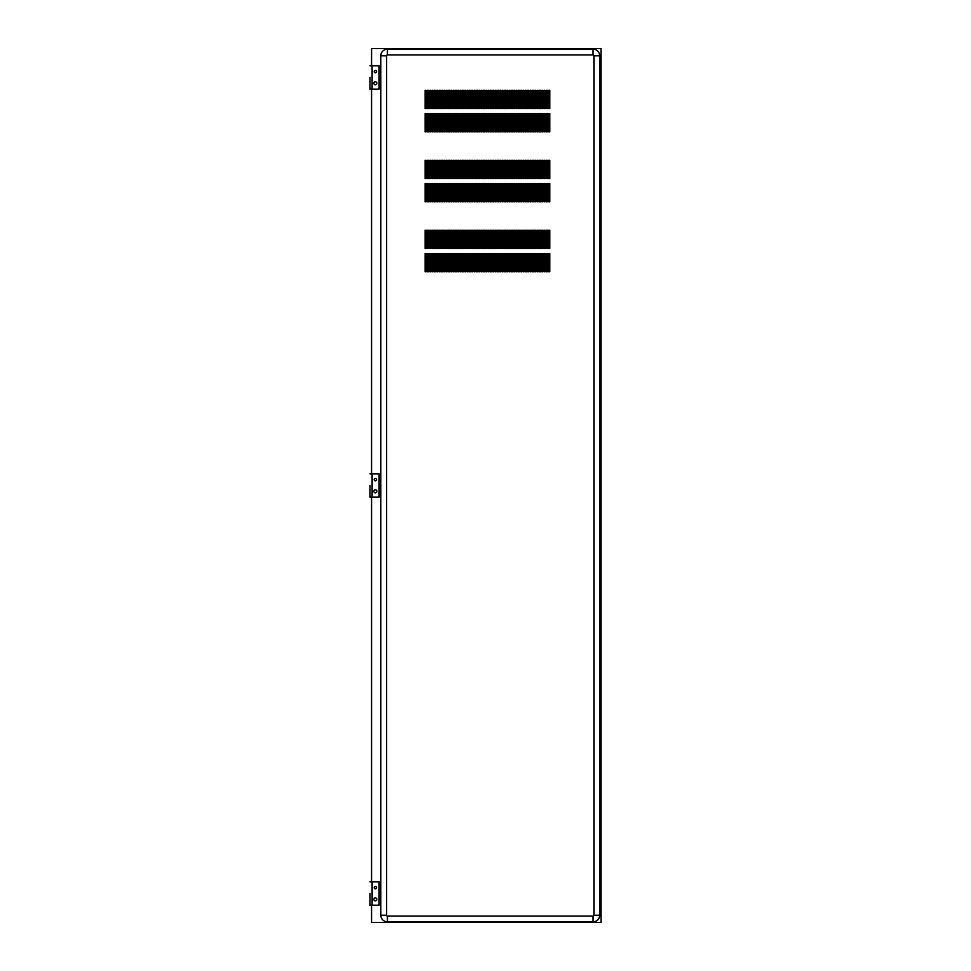 <?xml version="1.0" encoding="UTF-8"?>
<svg xmlns="http://www.w3.org/2000/svg" width="971" height="971" viewBox="0 0 971 971"><rect width="100%" height="100%" fill="white"/><g stroke="black" fill="none" stroke-linecap="round" stroke-linejoin="round"><path stroke-width="1.46" d="M593.912 55.784L599.69 55.784A6.627 6.627 0 0 0 593.075 49.157L593.075 54.934A0.837 0.837 0 0 1 593.912 55.784L593.912 915.216A0.837 0.837 0 0 1 593.075 916.066L387.417 916.066A0.837 0.837 0 0 1 386.579 915.216L386.579 55.784A0.837 0.837 0 0 1 387.417 54.934L593.075 54.934L387.417 54.91L387.417 49.181A6.627 6.627 0 0 0 380.802 55.784L386.579 55.784L386.555 915.216L380.826 915.216A6.627 6.627 0 0 0 387.417 921.843L387.417 916.066L593.075 916.09L593.075 921.819A6.627 6.627 0 0 0 599.69 915.216L593.912 915.216M593.936 915.216L593.936 55.784M370 65.81L372.099 65.81L372.099 89.126L370 89.126L370 77.364M376.53 71.636A1.165 1.165 0 0 0 375.364 70.47A1.165 1.165 0 0 0 374.199 71.636A1.165 1.165 0 0 0 375.364 72.801A1.165 1.165 0 0 0 376.53 71.636M376.882 83.288A1.517 1.517 0 0 1 375.364 84.805A1.517 1.517 0 0 1 373.847 83.288A1.517 1.517 0 0 1 375.364 81.77A1.517 1.517 0 0 1 376.882 83.288M370 473.836L372.099 473.836L372.099 497.164L370 497.164L370 485.403M376.53 479.674A1.165 1.165 0 0 0 375.364 478.509A1.165 1.165 0 0 0 374.199 479.674A1.165 1.165 0 0 0 375.364 480.839A1.165 1.165 0 0 0 376.53 479.674M376.882 491.326A1.517 1.517 0 0 1 375.364 492.843A1.517 1.517 0 0 1 373.847 491.326A1.517 1.517 0 0 1 375.364 489.809A1.517 1.517 0 0 1 376.882 491.326M370 881.874L372.099 881.874L372.099 905.19L370 905.19L370 893.441M376.53 887.712A1.165 1.165 0 0 0 375.364 886.547A1.165 1.165 0 0 0 374.199 887.712A1.165 1.165 0 0 0 375.364 888.878A1.165 1.165 0 0 0 376.53 887.712M376.882 899.364A1.517 1.517 0 0 1 375.364 900.882A1.517 1.517 0 0 1 373.847 899.364A1.517 1.517 0 0 1 375.364 897.847A1.517 1.517 0 0 1 376.882 899.364M372.099 905.19L379.091 905.19L379.091 881.874L372.099 881.874M372.099 497.164L379.091 497.164L379.091 473.836L372.099 473.836M372.099 89.126L379.091 89.126L379.091 65.81L372.099 65.81M593.075 921.819L387.417 921.819L593.075 921.819M380.826 915.216L380.826 55.784L380.826 915.216M387.417 49.181L593.075 49.181L387.417 49.181M425.08 248.418L425.08 230.236L426.245 230.236L426.245 248.418L425.08 248.418M425.08 271.734L425.08 253.552L426.245 253.552L426.245 271.734L425.08 271.734M427.41 248.418L427.41 230.236L428.575 230.236L428.575 248.418L427.41 248.418M427.41 271.734L427.41 253.552L428.575 253.552L428.575 271.734L427.41 271.734M429.74 248.418L429.74 230.236L430.906 230.236L430.906 248.418L429.74 248.418M429.74 271.734L429.74 253.552L430.906 253.552L430.906 271.734L429.74 271.734M432.071 248.418L432.071 230.236L433.236 230.236L433.236 248.418L432.071 248.418M432.071 271.734L432.071 253.552L433.236 253.552L433.236 271.734L432.071 271.734M434.401 248.418L434.401 230.236L435.566 230.236L435.566 248.418L434.401 248.418M434.401 271.734L434.401 253.552L435.566 253.552L435.566 271.734L434.401 271.734M436.732 248.418L436.732 230.236L437.897 230.236L437.897 248.418L436.732 248.418M436.732 271.734L436.732 253.552L437.897 253.552L437.897 271.734L436.732 271.734M439.062 248.418L439.062 230.236L440.227 230.236L440.227 248.418L439.062 248.418M439.062 271.734L439.062 253.552L440.227 253.552L440.227 271.734L439.062 271.734M441.392 248.418L441.392 230.236L442.558 230.236L442.558 248.418L441.392 248.418M441.392 271.734L441.392 253.552L442.558 253.552L442.558 271.734L441.392 271.734M443.723 248.418L443.723 230.236L444.9 230.236L444.9 248.418L443.723 248.418M443.723 271.734L443.723 253.552L444.9 253.552L444.9 271.734L443.723 271.734M446.065 248.418L446.065 230.236L447.23 230.236L447.23 248.418L446.065 248.418M446.065 271.734L446.065 253.552L447.23 253.552L447.23 271.734L446.065 271.734M448.396 248.418L448.396 230.236L449.561 230.236L449.561 248.418L448.396 248.418M448.396 271.734L448.396 253.552L449.561 253.552L449.561 271.734L448.396 271.734M450.726 248.418L450.726 230.236L451.891 230.236L451.891 248.418L450.726 248.418M450.726 271.734L450.726 253.552L451.891 253.552L451.891 271.734L450.726 271.734M453.056 248.418L453.056 230.236L454.222 230.236L454.222 248.418L453.056 248.418M453.056 271.734L453.056 253.552L454.222 253.552L454.222 271.734L453.056 271.734M455.387 248.418L455.387 230.236L456.552 230.236L456.552 248.418L455.387 248.418M455.387 271.734L455.387 253.552L456.552 253.552L456.552 271.734L455.387 271.734M457.717 248.418L457.717 230.236L458.882 230.236L458.882 248.418L457.717 248.418M457.717 271.734L457.717 253.552L458.882 253.552L458.882 271.734L457.717 271.734M460.048 248.418L460.048 230.236L461.213 230.236L461.213 248.418L460.048 248.418M460.048 271.734L460.048 253.552L461.213 253.552L461.213 271.734L460.048 271.734M462.378 248.418L462.378 230.236L463.543 230.236L463.543 248.418L462.378 248.418M462.378 271.734L462.378 253.552L463.543 253.552L463.543 271.734L462.378 271.734M464.708 248.418L464.708 230.236L465.874 230.236L465.874 248.418L464.708 248.418M464.708 271.734L464.708 253.552L465.874 253.552L465.874 271.734L464.708 271.734M467.051 248.418L467.051 230.236L468.216 230.236L468.216 248.418L467.051 248.418M467.051 271.734L467.051 253.552L468.216 253.552L468.216 271.734L467.051 271.734M469.381 248.418L469.381 230.236L470.547 230.236L470.547 248.418L469.381 248.418M469.381 271.734L469.381 253.552L470.547 253.552L470.547 271.734L469.381 271.734M471.712 248.418L471.712 230.236L472.877 230.236L472.877 248.418L471.712 248.418M471.712 271.734L471.712 253.552L472.877 253.552L472.877 271.734L471.712 271.734M474.042 248.418L474.042 230.236L475.207 230.236L475.207 248.418L474.042 248.418M474.042 271.734L474.042 253.552L475.207 253.552L475.207 271.734L474.042 271.734M476.373 248.418L476.373 230.236L477.538 230.236L477.538 248.418L476.373 248.418M476.373 271.734L476.373 253.552L477.538 253.552L477.538 271.734L476.373 271.734M478.703 248.418L478.703 230.236L479.868 230.236L479.868 248.418L478.703 248.418M478.703 271.734L478.703 253.552L479.868 253.552L479.868 271.734L478.703 271.734M481.033 248.418L481.033 230.236L482.199 230.236L482.199 248.418L481.033 248.418M481.033 271.734L481.033 253.552L482.199 253.552L482.199 271.734L481.033 271.734M483.364 248.418L483.364 230.236L484.529 230.236L484.529 248.418L483.364 248.418M483.364 271.734L483.364 253.552L484.529 253.552L484.529 271.734L483.364 271.734M485.694 248.418L485.694 230.236L486.859 230.236L486.859 248.418L485.694 248.418M485.694 271.734L485.694 253.552L486.859 253.552L486.859 271.734L485.694 271.734M488.025 248.418L488.025 230.236L489.19 230.236L489.19 248.418L488.025 248.418M488.025 271.734L488.025 253.552L489.19 253.552L489.19 271.734L488.025 271.734M490.367 248.418L490.367 230.236L491.532 230.236L491.532 248.418L490.367 248.418M490.367 271.734L490.367 253.552L491.532 253.552L491.532 271.734L490.367 271.734M492.698 248.418L492.698 230.236L493.863 230.236L493.863 248.418L492.698 248.418M492.698 271.734L492.698 253.552L493.863 253.552L493.863 271.734L492.698 271.734M495.028 248.418L495.028 230.236L496.193 230.236L496.193 248.418L495.028 248.418M495.028 271.734L495.028 253.552L496.193 253.552L496.193 271.734L495.028 271.734M497.358 248.418L497.358 230.236L498.524 230.236L498.524 248.418L497.358 248.418M497.358 271.734L497.358 253.552L498.524 253.552L498.524 271.734L497.358 271.734M499.689 248.418L499.689 230.236L500.854 230.236L500.854 248.418L499.689 248.418M499.689 271.734L499.689 253.552L500.854 253.552L500.854 271.734L499.689 271.734M502.019 248.418L502.019 230.236L503.184 230.236L503.184 248.418L502.019 248.418M502.019 271.734L502.019 253.552L503.184 253.552L503.184 271.734L502.019 271.734M504.35 248.418L504.35 230.236L505.515 230.236L505.515 248.418L504.35 248.418M504.35 271.734L504.35 253.552L505.515 253.552L505.515 271.734L504.35 271.734M506.68 248.418L506.68 230.236L507.845 230.236L507.845 248.418L506.68 248.418M506.68 271.734L506.68 253.552L507.845 253.552L507.845 271.734L506.68 271.734M509.01 248.418L509.01 230.236L510.176 230.236L510.176 248.418L509.01 248.418M509.01 271.734L509.01 253.552L510.176 253.552L510.176 271.734L509.01 271.734M511.341 248.418L511.341 230.236L512.518 230.236L512.518 248.418L511.341 248.418M511.341 271.734L511.341 253.552L512.518 253.552L512.518 271.734L511.341 271.734M513.683 248.418L513.683 230.236L514.848 230.236L514.848 248.418L513.683 248.418M513.683 271.734L513.683 253.552L514.848 253.552L514.848 271.734L513.683 271.734M516.014 248.418L516.014 230.236L517.179 230.236L517.179 248.418L516.014 248.418M516.014 271.734L516.014 253.552L517.179 253.552L517.179 271.734L516.014 271.734M518.344 248.418L518.344 230.236L519.509 230.236L519.509 248.418L518.344 248.418M518.344 271.734L518.344 253.552L519.509 253.552L519.509 271.734L518.344 271.734M520.674 248.418L520.674 230.236L521.84 230.236L521.84 248.418L520.674 248.418M520.674 271.734L520.674 253.552L521.84 253.552L521.84 271.734L520.674 271.734M523.005 248.418L523.005 230.236L524.17 230.236L524.17 248.418L523.005 248.418M523.005 271.734L523.005 253.552L524.17 253.552L524.17 271.734L523.005 271.734M525.335 248.418L525.335 230.236L526.5 230.236L526.5 248.418L525.335 248.418M525.335 271.734L525.335 253.552L526.5 253.552L526.5 271.734L525.335 271.734M527.666 248.418L527.666 230.236L528.831 230.236L528.831 248.418L527.666 248.418M527.666 271.734L527.666 253.552L528.831 253.552L528.831 271.734L527.666 271.734M529.996 248.418L529.996 230.236L531.161 230.236L531.161 248.418L529.996 248.418M529.996 271.734L529.996 253.552L531.161 253.552L531.161 271.734L529.996 271.734M532.326 248.418L532.326 230.236L533.492 230.236L533.492 248.418L532.326 248.418M532.326 271.734L532.326 253.552L533.492 253.552L533.492 271.734L532.326 271.734M534.657 248.418L534.657 230.236L535.834 230.236L535.834 248.418L534.657 248.418M534.657 271.734L534.657 253.552L535.834 253.552L535.834 271.734L534.657 271.734M536.999 248.418L536.999 230.236L538.165 230.236L538.165 248.418L536.999 248.418M536.999 271.734L536.999 253.552L538.165 253.552L538.165 271.734L536.999 271.734M539.33 248.418L539.33 230.236L540.495 230.236L540.495 248.418L539.33 248.418M539.33 271.734L539.33 253.552L540.495 253.552L540.495 271.734L539.33 271.734M541.66 248.418L541.66 230.236L542.825 230.236L542.825 248.418L541.66 248.418M541.66 271.734L541.66 253.552L542.825 253.552L542.825 271.734L541.66 271.734M543.991 248.418L543.991 230.236L545.156 230.236L545.156 248.418L543.991 248.418M543.991 271.734L543.991 253.552L545.156 253.552L545.156 271.734L543.991 271.734M546.321 248.418L546.321 230.236L547.486 230.236L547.486 248.418L546.321 248.418M546.321 271.734L546.321 253.552L547.486 253.552L547.486 271.734L546.321 271.734M548.651 248.418L548.651 230.236L549.817 230.236L549.817 248.418L548.651 248.418M548.651 271.734L548.651 253.552L549.817 253.552L549.817 271.734L548.651 271.734M425.08 178.47L425.08 160.288L426.245 160.288L426.245 178.47L425.08 178.47M425.08 201.786L425.08 183.604L426.245 183.604L426.245 201.786L425.08 201.786M427.41 178.47L427.41 160.288L428.575 160.288L428.575 178.47L427.41 178.47M427.41 201.786L427.41 183.604L428.575 183.604L428.575 201.786L427.41 201.786M429.74 178.47L429.74 160.288L430.906 160.288L430.906 178.47L429.74 178.47M429.74 201.786L429.74 183.604L430.906 183.604L430.906 201.786L429.74 201.786M432.071 178.47L432.071 160.288L433.236 160.288L433.236 178.47L432.071 178.47M432.071 201.786L432.071 183.604L433.236 183.604L433.236 201.786L432.071 201.786M434.401 178.47L434.401 160.288L435.566 160.288L435.566 178.47L434.401 178.47M434.401 201.786L434.401 183.604L435.566 183.604L435.566 201.786L434.401 201.786M436.732 178.47L436.732 160.288L437.897 160.288L437.897 178.47L436.732 178.47M436.732 201.786L436.732 183.604L437.897 183.604L437.897 201.786L436.732 201.786M439.062 178.47L439.062 160.288L440.227 160.288L440.227 178.47L439.062 178.47M439.062 201.786L439.062 183.604L440.227 183.604L440.227 201.786L439.062 201.786M441.392 178.47L441.392 160.288L442.558 160.288L442.558 178.47L441.392 178.47M441.392 201.786L441.392 183.604L442.558 183.604L442.558 201.786L441.392 201.786M443.723 178.47L443.723 160.288L444.9 160.288L444.9 178.47L443.723 178.47M443.723 201.786L443.723 183.604L444.9 183.604L444.9 201.786L443.723 201.786M446.065 178.47L446.065 160.288L447.23 160.288L447.23 178.47L446.065 178.47M446.065 201.786L446.065 183.604L447.23 183.604L447.23 201.786L446.065 201.786M448.396 178.47L448.396 160.288L449.561 160.288L449.561 178.47L448.396 178.47M448.396 201.786L448.396 183.604L449.561 183.604L449.561 201.786L448.396 201.786M450.726 178.47L450.726 160.288L451.891 160.288L451.891 178.47L450.726 178.47M450.726 201.786L450.726 183.604L451.891 183.604L451.891 201.786L450.726 201.786M453.056 178.47L453.056 160.288L454.222 160.288L454.222 178.47L453.056 178.47M453.056 201.786L453.056 183.604L454.222 183.604L454.222 201.786L453.056 201.786M455.387 178.47L455.387 160.288L456.552 160.288L456.552 178.47L455.387 178.47M455.387 201.786L455.387 183.604L456.552 183.604L456.552 201.786L455.387 201.786M457.717 178.47L457.717 160.288L458.882 160.288L458.882 178.47L457.717 178.47M457.717 201.786L457.717 183.604L458.882 183.604L458.882 201.786L457.717 201.786M460.048 178.47L460.048 160.288L461.213 160.288L461.213 178.47L460.048 178.47M460.048 201.786L460.048 183.604L461.213 183.604L461.213 201.786L460.048 201.786M462.378 178.47L462.378 160.288L463.543 160.288L463.543 178.47L462.378 178.47M462.378 201.786L462.378 183.604L463.543 183.604L463.543 201.786L462.378 201.786M464.708 178.47L464.708 160.288L465.874 160.288L465.874 178.47L464.708 178.47M464.708 201.786L464.708 183.604L465.874 183.604L465.874 201.786L464.708 201.786M467.051 178.47L467.051 160.288L468.216 160.288L468.216 178.47L467.051 178.47M467.051 201.786L467.051 183.604L468.216 183.604L468.216 201.786L467.051 201.786M469.381 178.47L469.381 160.288L470.547 160.288L470.547 178.47L469.381 178.47M469.381 201.786L469.381 183.604L470.547 183.604L470.547 201.786L469.381 201.786M471.712 178.47L471.712 160.288L472.877 160.288L472.877 178.47L471.712 178.47M471.712 201.786L471.712 183.604L472.877 183.604L472.877 201.786L471.712 201.786M474.042 178.47L474.042 160.288L475.207 160.288L475.207 178.47L474.042 178.47M474.042 201.786L474.042 183.604L475.207 183.604L475.207 201.786L474.042 201.786M476.373 178.47L476.373 160.288L477.538 160.288L477.538 178.47L476.373 178.47M476.373 201.786L476.373 183.604L477.538 183.604L477.538 201.786L476.373 201.786M478.703 178.47L478.703 160.288L479.868 160.288L479.868 178.47L478.703 178.47M478.703 201.786L478.703 183.604L479.868 183.604L479.868 201.786L478.703 201.786M481.033 178.47L481.033 160.288L482.199 160.288L482.199 178.47L481.033 178.47M481.033 201.786L481.033 183.604L482.199 183.604L482.199 201.786L481.033 201.786M483.364 178.47L483.364 160.288L484.529 160.288L484.529 178.47L483.364 178.47M483.364 201.786L483.364 183.604L484.529 183.604L484.529 201.786L483.364 201.786M485.694 178.47L485.694 160.288L486.859 160.288L486.859 178.47L485.694 178.47M485.694 201.786L485.694 183.604L486.859 183.604L486.859 201.786L485.694 201.786M488.025 178.47L488.025 160.288L489.19 160.288L489.19 178.47L488.025 178.47M488.025 201.786L488.025 183.604L489.19 183.604L489.19 201.786L488.025 201.786M490.367 178.47L490.367 160.288L491.532 160.288L491.532 178.47L490.367 178.47M490.367 201.786L490.367 183.604L491.532 183.604L491.532 201.786L490.367 201.786M492.698 178.47L492.698 160.288L493.863 160.288L493.863 178.47L492.698 178.47M492.698 201.786L492.698 183.604L493.863 183.604L493.863 201.786L492.698 201.786M495.028 178.47L495.028 160.288L496.193 160.288L496.193 178.47L495.028 178.47M495.028 201.786L495.028 183.604L496.193 183.604L496.193 201.786L495.028 201.786M497.358 178.47L497.358 160.288L498.524 160.288L498.524 178.47L497.358 178.47M497.358 201.786L497.358 183.604L498.524 183.604L498.524 201.786L497.358 201.786M499.689 178.47L499.689 160.288L500.854 160.288L500.854 178.47L499.689 178.47M499.689 201.786L499.689 183.604L500.854 183.604L500.854 201.786L499.689 201.786M502.019 178.47L502.019 160.288L503.184 160.288L503.184 178.47L502.019 178.47M502.019 201.786L502.019 183.604L503.184 183.604L503.184 201.786L502.019 201.786M504.35 178.47L504.35 160.288L505.515 160.288L505.515 178.47L504.35 178.47M504.35 201.786L504.35 183.604L505.515 183.604L505.515 201.786L504.35 201.786M506.68 178.47L506.68 160.288L507.845 160.288L507.845 178.47L506.68 178.47M506.68 201.786L506.68 183.604L507.845 183.604L507.845 201.786L506.68 201.786M509.01 178.47L509.01 160.288L510.176 160.288L510.176 178.47L509.01 178.47M509.01 201.786L509.01 183.604L510.176 183.604L510.176 201.786L509.01 201.786M511.341 178.47L511.341 160.288L512.518 160.288L512.518 178.47L511.341 178.47M511.341 201.786L511.341 183.604L512.518 183.604L512.518 201.786L511.341 201.786M513.683 178.47L513.683 160.288L514.848 160.288L514.848 178.47L513.683 178.47M513.683 201.786L513.683 183.604L514.848 183.604L514.848 201.786L513.683 201.786M516.014 178.47L516.014 160.288L517.179 160.288L517.179 178.47L516.014 178.47M516.014 201.786L516.014 183.604L517.179 183.604L517.179 201.786L516.014 201.786M518.344 178.47L518.344 160.288L519.509 160.288L519.509 178.47L518.344 178.47M518.344 201.786L518.344 183.604L519.509 183.604L519.509 201.786L518.344 201.786M520.674 178.47L520.674 160.288L521.84 160.288L521.84 178.47L520.674 178.47M520.674 201.786L520.674 183.604L521.84 183.604L521.84 201.786L520.674 201.786M523.005 178.47L523.005 160.288L524.17 160.288L524.17 178.47L523.005 178.47M523.005 201.786L523.005 183.604L524.17 183.604L524.17 201.786L523.005 201.786M525.335 178.47L525.335 160.288L526.5 160.288L526.5 178.47L525.335 178.47M525.335 201.786L525.335 183.604L526.5 183.604L526.5 201.786L525.335 201.786M527.666 178.47L527.666 160.288L528.831 160.288L528.831 178.47L527.666 178.47M527.666 201.786L527.666 183.604L528.831 183.604L528.831 201.786L527.666 201.786M529.996 178.47L529.996 160.288L531.161 160.288L531.161 178.47L529.996 178.47M529.996 201.786L529.996 183.604L531.161 183.604L531.161 201.786L529.996 201.786M532.326 178.47L532.326 160.288L533.492 160.288L533.492 178.47L532.326 178.47M532.326 201.786L532.326 183.604L533.492 183.604L533.492 201.786L532.326 201.786M534.657 178.47L534.657 160.288L535.834 160.288L535.834 178.47L534.657 178.47M534.657 201.786L534.657 183.604L535.834 183.604L535.834 201.786L534.657 201.786M536.999 178.47L536.999 160.288L538.165 160.288L538.165 178.47L536.999 178.47M536.999 201.786L536.999 183.604L538.165 183.604L538.165 201.786L536.999 201.786M539.33 178.47L539.33 160.288L540.495 160.288L540.495 178.47L539.33 178.47M539.33 201.786L539.33 183.604L540.495 183.604L540.495 201.786L539.33 201.786M541.66 178.47L541.66 160.288L542.825 160.288L542.825 178.47L541.66 178.47M541.66 201.786L541.66 183.604L542.825 183.604L542.825 201.786L541.66 201.786M543.991 178.47L543.991 160.288L545.156 160.288L545.156 178.47L543.991 178.47M543.991 201.786L543.991 183.604L545.156 183.604L545.156 201.786L543.991 201.786M546.321 178.47L546.321 160.288L547.486 160.288L547.486 178.47L546.321 178.47M546.321 201.786L546.321 183.604L547.486 183.604L547.486 201.786L546.321 201.786M548.651 178.47L548.651 160.288L549.817 160.288L549.817 178.47L548.651 178.47M548.651 201.786L548.651 183.604L549.817 183.604L549.817 201.786L548.651 201.786M425.08 108.521L425.08 90.327L426.245 90.327L426.245 108.521L425.08 108.521M425.08 131.838L425.08 113.656L426.245 113.656L426.245 131.838L425.08 131.838M427.41 108.521L427.41 90.327L428.575 90.327L428.575 108.521L427.41 108.521M427.41 131.838L427.41 113.656L428.575 113.656L428.575 131.838L427.41 131.838M429.74 108.521L429.74 90.327L430.906 90.327L430.906 108.521L429.74 108.521M429.74 131.838L429.74 113.656L430.906 113.656L430.906 131.838L429.74 131.838M432.071 108.521L432.071 90.327L433.236 90.327L433.236 108.521L432.071 108.521M432.071 131.838L432.071 113.656L433.236 113.656L433.236 131.838L432.071 131.838M434.401 108.521L434.401 90.327L435.566 90.327L435.566 108.521L434.401 108.521M434.401 131.838L434.401 113.656L435.566 113.656L435.566 131.838L434.401 131.838M436.732 108.521L436.732 90.327L437.897 90.327L437.897 108.521L436.732 108.521M436.732 131.838L436.732 113.656L437.897 113.656L437.897 131.838L436.732 131.838M439.062 108.521L439.062 90.327L440.227 90.327L440.227 108.521L439.062 108.521M439.062 131.838L439.062 113.656L440.227 113.656L440.227 131.838L439.062 131.838M441.392 108.521L441.392 90.327L442.558 90.327L442.558 108.521L441.392 108.521M441.392 131.838L441.392 113.656L442.558 113.656L442.558 131.838L441.392 131.838M443.723 108.521L443.723 90.327L444.9 90.327L444.9 108.521L443.723 108.521M443.723 131.838L443.723 113.656L444.9 113.656L444.9 131.838L443.723 131.838M446.065 108.521L446.065 90.327L447.23 90.327L447.23 108.521L446.065 108.521M446.065 131.838L446.065 113.656L447.23 113.656L447.23 131.838L446.065 131.838M448.396 108.521L448.396 90.327L449.561 90.327L449.561 108.521L448.396 108.521M448.396 131.838L448.396 113.656L449.561 113.656L449.561 131.838L448.396 131.838M450.726 108.521L450.726 90.327L451.891 90.327L451.891 108.521L450.726 108.521M450.726 131.838L450.726 113.656L451.891 113.656L451.891 131.838L450.726 131.838M453.056 108.521L453.056 90.327L454.222 90.327L454.222 108.521L453.056 108.521M453.056 131.838L453.056 113.656L454.222 113.656L454.222 131.838L453.056 131.838M455.387 108.521L455.387 90.327L456.552 90.327L456.552 108.521L455.387 108.521M455.387 131.838L455.387 113.656L456.552 113.656L456.552 131.838L455.387 131.838M457.717 108.521L457.717 90.327L458.882 90.327L458.882 108.521L457.717 108.521M457.717 131.838L457.717 113.656L458.882 113.656L458.882 131.838L457.717 131.838M460.048 108.521L460.048 90.327L461.213 90.327L461.213 108.521L460.048 108.521M460.048 131.838L460.048 113.656L461.213 113.656L461.213 131.838L460.048 131.838M462.378 108.521L462.378 90.327L463.543 90.327L463.543 108.521L462.378 108.521M462.378 131.838L462.378 113.656L463.543 113.656L463.543 131.838L462.378 131.838M464.708 108.521L464.708 90.327L465.874 90.327L465.874 108.521L464.708 108.521M464.708 131.838L464.708 113.656L465.874 113.656L465.874 131.838L464.708 131.838M467.051 108.521L467.051 90.327L468.216 90.327L468.216 108.521L467.051 108.521M467.051 131.838L467.051 113.656L468.216 113.656L468.216 131.838L467.051 131.838M469.381 108.521L469.381 90.327L470.547 90.327L470.547 108.521L469.381 108.521M469.381 131.838L469.381 113.656L470.547 113.656L470.547 131.838L469.381 131.838M471.712 108.521L471.712 90.327L472.877 90.327L472.877 108.521L471.712 108.521M471.712 131.838L471.712 113.656L472.877 113.656L472.877 131.838L471.712 131.838M474.042 108.521L474.042 90.327L475.207 90.327L475.207 108.521L474.042 108.521M474.042 131.838L474.042 113.656L475.207 113.656L475.207 131.838L474.042 131.838M476.373 108.521L476.373 90.327L477.538 90.327L477.538 108.521L476.373 108.521M476.373 131.838L476.373 113.656L477.538 113.656L477.538 131.838L476.373 131.838M478.703 108.521L478.703 90.327L479.868 90.327L479.868 108.521L478.703 108.521M478.703 131.838L478.703 113.656L479.868 113.656L479.868 131.838L478.703 131.838M481.033 108.521L481.033 90.327L482.199 90.327L482.199 108.521L481.033 108.521M481.033 131.838L481.033 113.656L482.199 113.656L482.199 131.838L481.033 131.838M483.364 108.521L483.364 90.327L484.529 90.327L484.529 108.521L483.364 108.521M483.364 131.838L483.364 113.656L484.529 113.656L484.529 131.838L483.364 131.838M485.694 108.521L485.694 90.327L486.859 90.327L486.859 108.521L485.694 108.521M485.694 131.838L485.694 113.656L486.859 113.656L486.859 131.838L485.694 131.838M488.025 108.521L488.025 90.327L489.19 90.327L489.19 108.521L488.025 108.521M488.025 131.838L488.025 113.656L489.19 113.656L489.19 131.838L488.025 131.838M490.367 108.521L490.367 90.327L491.532 90.327L491.532 108.521L490.367 108.521M490.367 131.838L490.367 113.656L491.532 113.656L491.532 131.838L490.367 131.838M492.698 108.521L492.698 90.327L493.863 90.327L493.863 108.521L492.698 108.521M492.698 131.838L492.698 113.656L493.863 113.656L493.863 131.838L492.698 131.838M495.028 108.521L495.028 90.327L496.193 90.327L496.193 108.521L495.028 108.521M495.028 131.838L495.028 113.656L496.193 113.656L496.193 131.838L495.028 131.838M497.358 108.521L497.358 90.327L498.524 90.327L498.524 108.521L497.358 108.521M497.358 131.838L497.358 113.656L498.524 113.656L498.524 131.838L497.358 131.838M499.689 108.521L499.689 90.327L500.854 90.327L500.854 108.521L499.689 108.521M499.689 131.838L499.689 113.656L500.854 113.656L500.854 131.838L499.689 131.838M502.019 108.521L502.019 90.327L503.184 90.327L503.184 108.521L502.019 108.521M502.019 131.838L502.019 113.656L503.184 113.656L503.184 131.838L502.019 131.838M504.35 108.521L504.35 90.327L505.515 90.327L505.515 108.521L504.35 108.521M504.35 131.838L504.35 113.656L505.515 113.656L505.515 131.838L504.35 131.838M506.68 108.521L506.68 90.327L507.845 90.327L507.845 108.521L506.68 108.521M506.68 131.838L506.68 113.656L507.845 113.656L507.845 131.838L506.68 131.838M509.01 108.521L509.01 90.327L510.176 90.327L510.176 108.521L509.01 108.521M509.01 131.838L509.01 113.656L510.176 113.656L510.176 131.838L509.01 131.838M511.341 108.521L511.341 90.327L512.518 90.327L512.518 108.521L511.341 108.521M511.341 131.838L511.341 113.656L512.518 113.656L512.518 131.838L511.341 131.838M513.683 108.521L513.683 90.327L514.848 90.327L514.848 108.521L513.683 108.521M513.683 131.838L513.683 113.656L514.848 113.656L514.848 131.838L513.683 131.838M516.014 108.521L516.014 90.327L517.179 90.327L517.179 108.521L516.014 108.521M516.014 131.838L516.014 113.656L517.179 113.656L517.179 131.838L516.014 131.838M518.344 108.521L518.344 90.327L519.509 90.327L519.509 108.521L518.344 108.521M518.344 131.838L518.344 113.656L519.509 113.656L519.509 131.838L518.344 131.838M520.674 108.521L520.674 90.327L521.84 90.327L521.84 108.521L520.674 108.521M520.674 131.838L520.674 113.656L521.84 113.656L521.84 131.838L520.674 131.838M523.005 108.521L523.005 90.327L524.17 90.327L524.17 108.521L523.005 108.521M523.005 131.838L523.005 113.656L524.17 113.656L524.17 131.838L523.005 131.838M525.335 108.521L525.335 90.327L526.5 90.327L526.5 108.521L525.335 108.521M525.335 131.838L525.335 113.656L526.5 113.656L526.5 131.838L525.335 131.838M527.666 108.521L527.666 90.327L528.831 90.327L528.831 108.521L527.666 108.521M527.666 131.838L527.666 113.656L528.831 113.656L528.831 131.838L527.666 131.838M529.996 108.521L529.996 90.327L531.161 90.327L531.161 108.521L529.996 108.521M529.996 131.838L529.996 113.656L531.161 113.656L531.161 131.838L529.996 131.838M532.326 108.521L532.326 90.327L533.492 90.327L533.492 108.521L532.326 108.521M532.326 131.838L532.326 113.656L533.492 113.656L533.492 131.838L532.326 131.838M534.657 108.521L534.657 90.327L535.834 90.327L535.834 108.521L534.657 108.521M534.657 131.838L534.657 113.656L535.834 113.656L535.834 131.838L534.657 131.838M536.999 108.521L536.999 90.327L538.165 90.327L538.165 108.521L536.999 108.521M536.999 131.838L536.999 113.656L538.165 113.656L538.165 131.838L536.999 131.838M539.33 108.521L539.33 90.327L540.495 90.327L540.495 108.521L539.33 108.521M539.33 131.838L539.33 113.656L540.495 113.656L540.495 131.838L539.33 131.838M541.66 108.521L541.66 90.327L542.825 90.327L542.825 108.521L541.66 108.521M541.66 131.838L541.66 113.656L542.825 113.656L542.825 131.838L541.66 131.838M543.991 108.521L543.991 90.327L545.156 90.327L545.156 108.521L543.991 108.521M543.991 131.838L543.991 113.656L545.156 113.656L545.156 131.838L543.991 131.838M546.321 108.521L546.321 90.327L547.486 90.327L547.486 108.521L546.321 108.521M546.321 131.838L546.321 113.656L547.486 113.656L547.486 131.838L546.321 131.838M548.651 108.521L548.651 90.327L549.817 90.327L549.817 108.521L548.651 108.521M548.651 131.838L548.651 113.656L549.817 113.656L549.817 131.838L548.651 131.838M371.565 905.19L371.565 922.45L601 922.45L601 48.55L371.565 48.55L371.565 65.81M371.565 881.874L371.565 497.164M371.565 473.836L371.565 89.126M599.69 55.784L599.69 915.216"/></g></svg>
